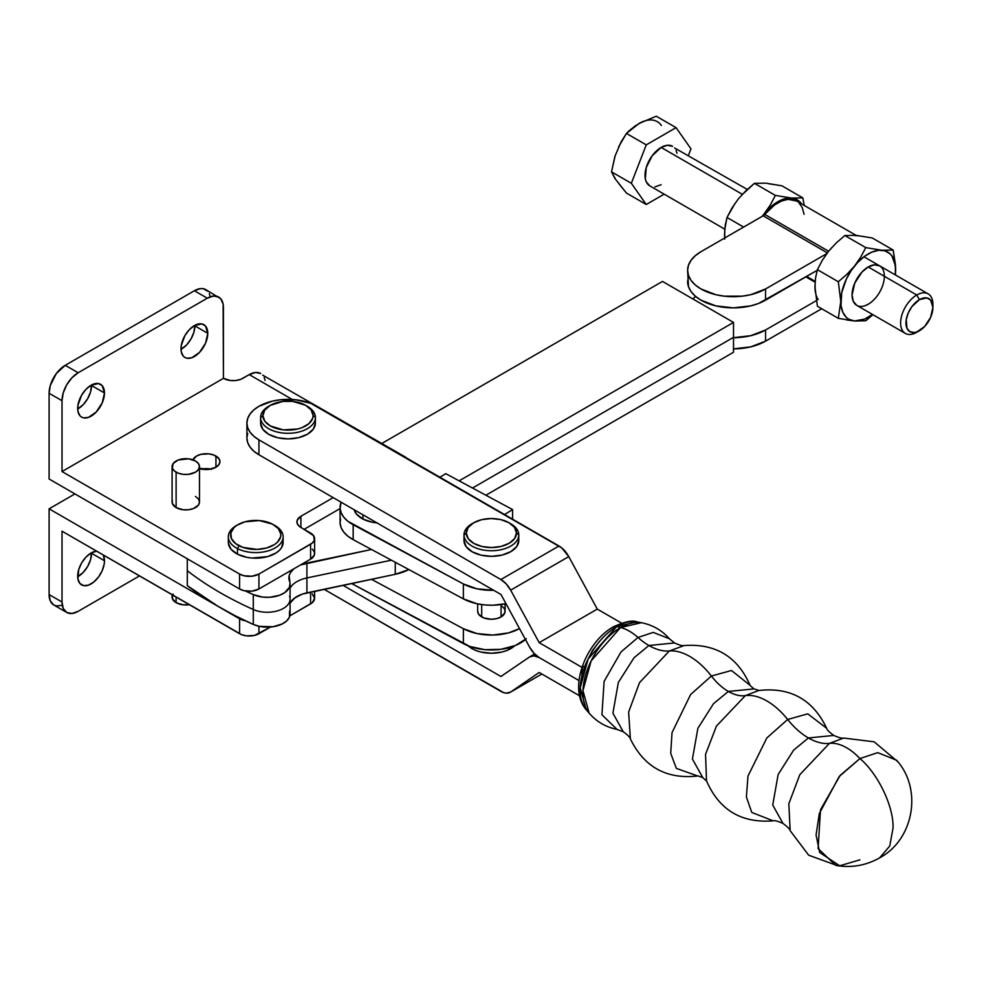 <?xml version="1.0" encoding="UTF-8"?>
<svg xmlns="http://www.w3.org/2000/svg" width="982" height="982" viewBox="0 0 982 982"><rect width="100%" height="100%" fill="white"/><g stroke="black" fill="none" stroke-linecap="round" stroke-linejoin="round"><path stroke-width="1.47" d="M289.543 596.234A22.832 13.183 180 0 1 290.083 599.081L290.083 613.995A22.832 13.183 0 0 1 277.305 625.829A22.832 13.183 0 0 1 253.282 624.417L253.282 609.503L253.282 624.417A346.99 200.328 0 0 1 187.28 585.616L187.28 570.702L187.28 585.616L217.992 606.311L235.103 615.714L253.282 624.417L259.371 626.369L273.106 626.737L282.276 623.914L286.756 620.845L289.42 617.138L289.543 611.135M290.083 603.108L295.017 597.756L302.456 594.061L395.255 574.298L408.843 569.56A41.097 23.728 0 0 1 395.255 574.298L306.912 592.858A27.398 15.81 0 0 0 290.083 603.108M485.881 495.223L733.517 352.256L485.881 495.223M733.517 337.342L733.517 352.256L733.517 337.342L472.502 488.029L733.517 337.342L733.517 322.427L459.134 480.849L733.517 322.427L733.517 337.342M395.255 562.256L395.255 574.298L395.255 562.256M253.282 609.503A346.99 200.328 180 0 1 187.28 570.702L187.28 558.77L187.28 570.702A346.99 200.328 0 0 0 253.282 609.503L253.282 594.601L245.377 590.955A346.99 200.328 180 0 0 253.282 594.601L253.282 609.503A22.832 13.183 0 0 0 277.305 610.914A22.832 13.183 0 0 0 290.083 599.081A22.832 13.183 180 0 1 277.305 610.914A22.832 13.183 180 0 1 253.282 609.503M290.083 588.193A27.398 15.81 180 0 1 306.912 577.944L306.912 592.858L306.912 577.944L391.413 560.194L306.912 577.944A27.398 15.81 0 0 0 290.083 588.193M662.494 281.429L733.517 322.427L662.494 281.429L381.851 443.447L662.494 281.429M371.454 549.478L300.541 564.945A27.398 15.81 180 0 1 306.912 563.03L306.912 577.944L306.912 563.03L371.454 549.478M290.083 584.167A22.832 13.183 180 0 0 289.543 581.319A27.398 15.81 180 0 1 288.892 577.895A27.398 15.81 180 0 1 293.863 568.811L290.291 572.887L289.162 575.661L290.034 583.308L289.42 587.31L284.719 592.662L279.477 595.301L269.682 597.277L262.734 597.093L253.282 594.601A22.832 13.183 180 0 0 277.305 596A22.832 13.183 180 0 0 290.083 584.167L290.083 599.081M905.343 333.414A22.832 13.183 -60 0 1 901.844 315.124A22.832 13.183 -60 0 1 916.758 295.005L868.211 266.969L916.758 295.005A22.832 13.183 120 0 0 900.617 322.955A22.832 13.183 120 0 0 916.758 332.284L919.434 330.738A19.051 10.998 -60 0 1 905.956 322.955A19.051 10.998 -60 0 1 919.434 299.633L926.91 297.939L930.629 300.075L932.9 307.403L932.9 304.322A22.832 13.183 120 0 0 916.758 295.005L919.434 299.633A19.051 10.998 -60 0 1 932.9 307.403A19.051 10.998 -60 0 1 919.434 330.738L916.758 332.284A22.832 13.183 -60 0 1 905.343 333.414L856.795 305.377L853.297 301.351L852.069 294.931A22.832 13.183 -60 0 1 868.211 266.969A22.832 13.183 -60 0 1 884.352 276.298A22.832 13.183 -60 0 1 868.211 304.248A22.832 13.183 -60 0 1 852.069 294.931L854.794 283.012L862.036 271.965L868.211 266.969L874.385 264.821L879.627 265.84L881.627 267.509M855.997 235.324L796.537 201.003A37.439 21.616 120 0 0 764.745 214.395L828.599 251.257L764.745 214.395L774.516 205.005L781.402 201.065L788.043 199.321L796.586 201.028M815.146 282.558L815.146 290.304M859.09 235.913L852.892 235.361M831.889 247.489L828.661 251.183A38.814 22.402 120 0 0 826.819 253.589A38.814 22.402 120 0 1 828.661 251.183L822.388 260.181L817.392 269.669L838.321 281.748L840.776 301.462L838.321 318.34L817.392 306.249L814.937 286.548L815.6 277.71L817.392 269.669L838.321 281.748L846.901 274.334L854.487 266.097L860.772 257.075L865.756 247.611L844.839 235.533L836.259 242.935L828.661 251.183L836.259 242.935L844.839 235.533L865.756 247.611L881.934 250.25L893.203 250.066L872.274 237.975L856.108 235.336L844.839 235.533L856.108 235.336L872.274 237.975L893.203 250.066L895.658 269.768L895.437 274.972L895.412 265.766L891.975 256.044L889.987 253.749L884.917 250.827L878.718 250.275L871.795 252.129L864.626 256.265L857.716 262.403L851.504 270.124L846.435 278.888L841.709 292.71L841.009 305.451L842.863 312.374L846.435 317.468L848.804 319.224L854.487 320.979L846.361 319.887M872.937 314.694L865.756 320.783L854.487 320.979L864.626 319.101L872.495 314.436A38.814 22.402 -60 0 1 854.487 320.979L865.756 320.783L872.937 314.694M838.321 318.34L854.487 320.979A38.814 22.402 -60 0 1 840.776 301.462A38.814 22.402 -60 0 1 854.487 266.097L846.901 274.334L838.321 281.748L840.776 301.462L838.321 318.34L817.392 306.249L814.937 286.548A38.814 22.402 120 0 0 818.178 299.596M895.314 274.899L895.486 265.054L893.203 250.066L881.934 250.25L865.756 247.611L860.772 257.075L854.487 266.097A38.814 22.402 -60 0 1 881.934 250.25A38.814 22.402 -60 0 1 895.658 269.768A38.814 22.402 -60 0 1 895.314 274.899M868.211 304.248L865.068 305.709M814.937 286.548L815.6 277.71L817.392 269.669L822.388 260.181L828.661 251.183M733.517 337.698A45.651 26.354 180 0 0 765.555 329.977L816.288 300.676L765.555 329.977L765.555 341.159L821.701 308.741L765.555 341.159L765.555 329.977L750.739 335.684L733.259 337.698M762.253 216.322L700.976 251.687L763.149 215.795A4.566 2.639 120 0 0 764.745 214.395L763.149 215.795L827.347 252.865L763.149 215.795L762.253 216.322A38.814 22.402 -60 0 1 764.094 213.904A38.814 22.402 120 0 0 762.253 216.322M688.492 276.372L687.609 281.515A45.651 26.354 0 0 0 715.792 305.868A45.651 26.354 0 0 0 765.555 300.148L765.555 288.966A45.651 26.354 180 0 1 715.792 294.686A45.651 26.354 180 0 1 687.609 270.332A45.651 26.354 180 0 1 700.976 251.687L695.305 255.688L691.082 260.242L688.492 265.189L687.609 270.332L688.492 275.476L691.082 280.41L695.305 284.976L700.976 288.966L715.792 294.686L724.36 296.183L742.171 296.183L750.739 294.686L765.555 288.966L765.555 300.148L817.208 270.332L758.632 303.426L750.739 305.868L733.259 307.869L715.792 305.868L700.976 300.148L695.305 296.159L691.082 291.605L688.492 286.658L687.609 270.332M805.854 276.887L815.097 282.227L805.854 276.887M692.924 298.994L695.612 296.429A45.651 26.354 180 0 0 692.924 298.994M733.259 348.88L750.739 346.867L765.555 341.159A45.651 26.354 0 0 1 733.517 348.88M826.783 253.614L765.555 288.966L826.783 253.614M768.697 183.732L781.881 185.794L802.81 197.873L791.541 198.057L775.363 195.418L770.379 204.894L764.094 213.904A38.814 22.402 -60 0 1 791.541 198.057L802.81 197.873L781.881 185.794L765.714 183.155L754.446 183.339L775.363 195.418L791.541 198.057A38.814 22.402 -60 0 1 801.643 203.949L799.593 201.568L794.524 198.646L784.925 198.72L774.233 204.072L764.094 213.904L770.379 204.894L775.363 195.418L754.446 183.339L745.866 190.741L738.268 198.99L731.995 208L726.999 217.476L743.62 227.075L726.999 217.476L735.285 203.016M798.857 202.722L802.294 207.632L804.062 214.297M724.777 230.083L724.716 239.105L724.716 229.825L726.999 217.476L725.207 225.516L724.544 234.367M802.81 197.873L804.233 205.447L802.81 197.873M741.484 195.308L754.446 183.339L762.486 183.18M724.544 234.354A38.814 22.402 120 0 0 724.741 237.975M210.823 469.077A13.699 7.905 0 0 0 201.691 469.077M192.914 459.834A13.699 7.905 180 0 1 202.501 454.015A13.699 7.905 180 0 1 215.942 456.029L215.942 467.211L218.912 464.646L219.956 461.626L218.912 458.594L213.867 455.047L208.933 453.868L201.015 454.322L196.572 456.029L192.828 460.079M180.983 348.806A18.953 10.937 -60 0 1 189.256 329.731A18.953 10.937 -60 0 1 203.851 324.661A18.953 10.937 -60 0 1 207.779 333.328L194.866 325.877A18.953 10.937 120 0 0 194.853 325.337L193.847 332.382L190.938 339.085L186.592 344.94L180.983 349.347A18.953 10.937 120 0 0 194.866 325.877L207.779 333.328L205.52 326.036L201.826 323.913L194.375 325.594L189.256 329.731L184.898 335.599L181.24 345.639L181.24 351.679L183.241 356.098L184.898 357.473L186.936 358.234L191.76 357.755L199.506 352.403L205.52 343.234L207.779 333.328A18.953 10.937 -60 0 1 199.506 352.403A18.953 10.937 -60 0 1 184.898 357.473A18.953 10.937 -60 0 1 180.983 348.806M77.676 408.451A18.953 10.937 -60 0 1 85.937 389.375A18.953 10.937 -60 0 1 100.545 384.306A18.953 10.937 -60 0 1 104.473 392.972L91.559 385.521A18.953 10.937 120 0 0 91.547 384.981L90.528 392.027L87.631 398.729L83.286 404.584L77.676 408.991A18.953 10.937 120 0 0 91.559 385.521L104.473 392.972L102.214 385.68L98.507 383.557L91.068 385.239L85.937 389.375L81.592 395.243L77.934 405.284L77.934 411.323L79.935 415.742L81.592 417.117L83.63 417.878L88.454 417.399L96.199 412.047L102.214 402.878L104.473 392.972A18.953 10.937 -60 0 1 96.199 412.047A18.953 10.937 -60 0 1 81.592 417.117A18.953 10.937 -60 0 1 77.676 408.451M77.676 576.201A18.953 10.937 -60 0 1 96.641 551.184L91.068 552.989L85.937 557.138L81.592 562.993L78.695 569.695L77.934 579.073L79.935 583.492L83.63 585.628L88.454 585.149L93.683 582.13L98.507 577.035L102.214 570.628L104.215 563.901L104.473 560.734L91.559 553.271A18.953 10.937 120 0 0 91.547 552.731L90.528 559.789L87.631 566.479L83.286 572.346L77.676 576.741A18.953 10.937 120 0 0 91.559 553.271L104.473 560.734L103.257 554.99A18.953 10.937 -60 0 1 104.473 560.734A18.953 10.937 -60 0 1 96.199 579.797A18.953 10.937 -60 0 1 81.592 584.879A18.953 10.937 -60 0 1 77.676 576.201M172.353 500.452L172.353 503.545L176.109 507.584L176.109 472.17A13.699 7.905 180 0 1 172.095 466.585A13.699 7.905 180 0 1 180.553 459.281A13.699 7.905 180 0 1 195.479 460.988A13.699 7.905 180 0 1 199.481 466.585A13.699 7.905 180 0 1 191.036 473.889A13.699 7.905 180 0 1 176.109 472.17L176.109 507.584A13.699 7.905 0 0 0 191.036 509.302A13.699 7.905 0 0 0 199.481 501.998L198.45 498.966L195.479 496.401M176.109 597.056L176.109 602.653A13.699 7.905 0 0 0 189.33 604.691L183.118 604.814L176.109 602.653L176.109 597.056M228.364 543.255L231.028 549.233L237.46 554.155L237.46 548.57A27.398 15.81 0 0 0 275.623 547.649A27.398 15.81 0 0 0 275.083 525.591L273.475 524.658A25.115 14.497 180 0 1 273.966 544.875A25.115 14.497 180 0 1 238.982 545.722L237.46 548.57L237.46 554.155A27.398 15.81 0 0 0 266.908 556.806A27.398 15.81 0 0 0 283.111 542.371L283.111 536.773A27.398 15.81 180 0 1 266.908 551.209A27.398 15.81 180 0 1 237.46 548.57A27.398 15.81 180 0 1 228.327 536.773A27.398 15.81 180 0 1 237.19 525.125M237.963 524.658L236.343 525.591A27.398 15.81 0 0 0 237.46 548.57L238.982 545.722A25.115 14.497 180 0 1 237.963 524.658A25.115 14.497 180 0 1 272.456 524.106L278.348 528.623L280.791 534.098L280.582 536.945L277.341 542.285L274.432 544.58L266.613 547.981L257.124 549.392L242.959 547.404L235.655 543.623L231.396 538.529L230.856 532.882L234.084 527.543L236.993 525.247L244.825 521.847L259.236 520.558L272.456 524.106A25.115 14.497 180 0 1 273.475 524.658M274.248 525.125A27.398 15.81 180 0 1 283.111 536.773M314.608 538.639L314.608 553.553A13.699 7.905 0 0 1 310.594 559.139L310.594 544.237L258.941 574.053L258.941 588.967L310.594 559.139L310.594 544.237A13.699 7.905 180 0 0 314.608 538.639A13.699 7.905 180 0 0 310.594 533.054L300.909 527.457L300.909 516.274L300.909 527.457A13.699 7.905 180 0 1 296.908 521.872A13.699 7.905 180 0 1 300.909 516.274L333.193 497.641L300.909 516.274L297.165 520.325L297.165 523.406L299.215 526.254L313.565 535.62L314.35 540.186L312.301 543.034L258.941 574.053L251.932 576.213L244.015 575.771L239.571 574.053L62.013 471.544L223.43 378.352L230.451 380.513L235.79 380.513L240.725 379.334L249.256 374.621L292.329 399.49L249.256 374.621L255.443 372.473L260.672 373.491A22.832 13.183 120 0 0 249.256 374.621L242.8 378.352A13.699 7.905 180 0 1 223.43 378.352L62.013 471.544L239.571 574.053L239.571 588.967L244.015 590.685L251.932 591.127L258.941 588.967L310.594 559.139L314.35 555.1L314.35 552.007L312.301 549.159M198.646 468.205L208.933 469.384L215.942 467.211L215.942 456.029A13.699 7.905 180 0 1 219.956 461.626A13.699 7.905 180 0 1 199.481 468.5M172.095 466.585L172.095 501.998A13.699 7.905 0 0 0 176.109 507.584L183.118 509.756L188.458 509.756L193.405 508.578L198.45 505.018L199.481 501.998L199.481 466.585L198.45 463.553L195.479 460.988L188.458 458.827L178.184 460.006L173.139 463.553L172.353 468.119L174.403 470.979L178.184 473.152L183.118 474.343L188.458 474.343L195.479 472.17L198.45 469.605L199.481 466.585M228.327 536.773L228.327 542.371A27.398 15.81 0 0 0 237.46 554.155L246.666 557.297L251.883 558.034L267.595 556.622L276.138 552.915L279.305 550.411L281.576 547.6L283.062 541.487M66.739 612.461L53.826 605.01A22.832 13.183 120 0 1 49.1 594.564L49.1 508.823L74.927 493.909L49.1 508.823L239.571 618.795A13.699 7.905 180 0 0 245.377 620.784L239.571 618.795L49.1 508.823L49.1 594.564L62.013 602.015L63.241 608.435L66.739 612.461L71.981 613.48L78.155 611.332L139.493 575.918L78.155 611.332A22.832 13.183 -60 0 1 66.739 612.461A22.832 13.183 -60 0 1 62.013 602.015L62.013 531.188L241.646 634.679L246.592 635.87L254.498 635.415L270.48 627.044L258.941 633.697L258.941 626.27L258.941 633.697A13.699 7.905 0 0 1 239.571 633.697L62.013 531.188L62.013 602.015L49.1 594.564L50.328 600.984L53.826 605.01L56.269 605.919L62.087 605.342M314.608 591.238L314.608 598.284A13.699 7.905 0 0 1 310.594 603.881L310.594 592.085L310.594 603.881L289.85 615.861L312.301 602.678L314.608 598.284L312.301 593.889M405.603 457.158L404.719 456.851M304.138 529.323L340.079 508.578L304.138 529.323M49.1 478.995L239.571 588.967L49.1 478.995L49.1 393.254L49.1 478.995M201.015 469.236L211.498 469.236M300.541 594.773L293.863 598.627L300.541 594.773M210.209 296.601L209.289 293.643M207.803 291.273L203.348 288.708L200.549 288.598L194.375 290.746L65.242 365.304L56.269 373.614L50.328 385.41L49.1 393.254L62.013 400.717L62.013 471.544L62.013 400.717A22.832 13.183 -60 0 1 78.155 372.755L207.288 298.197A22.832 13.183 -60 0 1 218.704 297.067A22.832 13.183 -60 0 1 223.43 307.513L223.43 378.352L223.123 304.064L220.717 298.737L205.79 289.616A22.832 13.183 120 0 0 194.375 290.746L207.288 298.197L194.375 290.746L65.242 365.304L78.155 372.755L65.242 365.304A22.832 13.183 120 0 0 49.1 393.254L62.013 400.717L63.241 392.874L66.739 384.797L71.981 377.739L78.155 372.755L207.288 298.197L213.462 296.048L218.704 297.067M239.571 618.795L239.571 633.697L239.571 618.795M405.578 457.146L262.685 375.149M264.17 377.518L265.091 380.476M239.571 574.053L239.571 588.967A13.699 7.905 0 0 0 258.941 588.967L258.941 574.053A13.699 7.905 180 0 1 239.571 574.053M173.139 594.036L172.353 598.603L176.109 602.653A13.699 7.905 0 0 1 172.095 597.056L172.095 594.736M502.772 606.937L501.065 605.747L501.065 616.929L504.822 612.878L504.822 609.797M481.696 616.929A13.699 7.905 180 0 1 477.682 611.332L478.725 614.364L483.77 617.911L491.381 619.249L496.622 618.648L501.065 616.929L501.065 605.747A13.699 7.905 180 0 1 505.079 611.332A13.699 7.905 180 0 1 496.622 618.648A13.699 7.905 180 0 1 481.696 616.929L481.696 604.568L481.696 616.929M377.37 522.927L372.153 522.203L362.947 519.061L356.515 514.126L354.146 509.732A27.398 15.81 0 0 0 362.947 519.061L362.947 514.813L362.947 519.061A27.398 15.81 0 0 0 376.953 522.89M353.176 524.732A41.097 23.728 180 0 1 340.079 507.375A41.097 23.728 180 0 1 341.073 502.183L340.116 508.418L341.233 512.972L343.86 517.318L347.886 521.282L463.381 583.971L463.381 598.873L353.176 539.646L353.176 524.732L463.381 583.971L463.381 598.873A41.097 23.728 0 0 0 506 603.685L492.854 605.219L484.813 604.937L477.031 603.746L463.381 598.873L353.176 539.646L353.176 524.732M340.079 507.375L340.079 522.277A41.097 23.728 0 0 0 353.176 539.646L347.886 536.197L343.86 532.232L341.233 527.886L340.116 523.32L340.545 518.729M493.676 590.292A41.097 23.728 180 0 1 463.381 583.971L477.031 588.832L493.676 590.292M504.564 514.556L512.592 509.572L445.754 473.655L439.948 477.252L445.754 473.655L512.592 509.572L512.592 519.196L512.592 509.572L504.564 514.556M525.456 639.503A41.097 23.728 0 0 1 463.381 643.615L463.381 628.701L477.031 633.562L492.854 635.047L508.455 632.911L519.539 628.615A41.097 23.728 180 0 1 463.381 628.701L371.454 579.294L463.381 628.701L463.381 643.615L353.176 584.376A41.097 23.728 0 0 1 351.568 583.48L469.789 646.438L484.813 649.667L500.832 649.335L515.415 645.493L526.34 638.717M353.176 584.376L353.176 583.136L353.176 584.376M661.156 147.435L742.343 194.301L661.156 147.435L667.343 145.287L672.572 146.306A22.832 13.183 120 0 0 661.156 147.435A22.832 13.183 120 0 0 646.242 167.554A22.832 13.183 120 0 0 649.753 185.844L646.242 181.817L645.334 178.847L646.242 167.554L652.195 155.757L661.156 147.435M932.9 307.403L930.629 317.358L924.59 326.576L916.807 331.953L914.279 332.53L909.909 331.683L906.987 328.319L906.226 319.776L908.227 313.012L911.947 306.568L919.434 299.633L916.758 295.005A22.832 13.183 -60 0 1 928.174 293.876A22.832 13.183 -60 0 1 932.839 305.967M618.562 146.981L626.442 133.429L646.254 144.857L676.07 127.648L690.984 148.859L688.419 155.451L690.984 148.859L676.07 127.648L656.258 116.207L676.07 127.648L646.254 144.857L626.442 133.429L639.049 123.486L656.258 116.207L639.037 123.486A36.53 21.088 120 0 1 661.414 125.475M615.186 178.491L611.528 171.85L631.34 183.29L646.254 144.857L631.34 183.29L611.528 171.85L614.941 156.285L621.078 141.948L626.442 133.429L629.167 130.741L635.428 125.757L642.412 121.793M618.562 183.29L626.442 193.073L646.254 204.501L626.442 193.073L614.941 178.528L611.528 171.85L615.186 155.672M646.254 204.501L664.163 194.166L646.254 204.501L631.34 183.29L646.254 204.501M747.265 189.428L674.585 147.975M676.07 150.332L676.991 153.302M661.156 184.714L654.982 186.862M706.512 780.837C719.205 810.027 741.422 823.358 773.153 820.829L751.782 812.433L746.381 796.967L747.989 776.062L766.819 737.973L787.662 719.475A57.828 33.388 -120 0 0 808.395 737.961L793.64 750.125L778.137 774.528L772.724 805.044L782.985 823.444L772.724 805.044L778.137 774.528L793.64 750.125L808.395 737.961A57.828 33.388 60 0 1 787.662 719.475L807.756 713.853L826.623 728.227C826.881 729.749 829.274 732.155 833.792 735.444L808.395 737.961L833.792 735.444C839.033 737.74 842.311 738.599 843.636 738.047L829.422 743.374L799.802 774.712L788.828 803.767L790.166 830.662C789.982 829.238 787.589 826.832 782.985 823.444C777.879 821.173 774.602 820.301 773.153 820.829L751.782 812.433L746.381 796.967L747.989 776.062L766.819 737.973L787.662 719.475A57.828 33.388 -120 0 0 745.338 695.637L716.443 726.066L705.555 754.348L706.512 780.837L705.555 754.348L716.443 726.066L745.338 695.637A45.491 26.256 60 0 1 728.362 691.438L713.497 703.701L697.883 728.288L692.42 759.037L702.768 777.572L692.42 759.037L697.883 728.288L713.497 703.701L728.362 691.438A45.491 26.256 60 0 1 711.385 676.033A45.491 26.256 -120 0 0 728.362 691.438L753.955 688.898L728.362 691.438A45.491 26.256 -120 0 0 745.338 695.637A57.828 33.388 60 0 1 787.662 719.475L807.756 713.853L826.623 728.227C812.936 699.491 790.277 686.921 758.656 690.518L745.338 695.637L758.656 690.518M759.037 690.456L753.955 688.898L750.211 685.645C737.678 656.712 715.682 643.345 684.233 645.542L669.343 650.968A57.828 33.388 60 0 1 711.385 676.033L690.616 694.532L672.032 732.621L670.706 753.317L676.352 768.378L697.772 776.013L676.352 768.378L670.706 753.317L672.032 732.621L690.616 694.532L711.385 676.033L731.48 670.497L750.113 685.362L731.48 670.497L711.385 676.033A57.828 33.388 -120 0 0 669.343 650.968L639.503 682.686L628.64 712.036L630.358 738.869C630.039 737.322 627.682 734.953 623.263 731.762L612.903 713.202L618.365 682.404L634.016 657.78L648.893 645.493L634.016 657.78L618.365 682.404L612.903 713.202L623.263 731.762L617.04 729.405L601.929 714.761L604.114 681.385L621.017 651.925L637.981 637.478A57.828 33.388 -120 0 0 648.893 645.493A57.828 33.388 60 0 1 637.981 637.478L653.239 632.396L669.38 638.754L674.536 642.952L648.893 645.493L674.536 642.952C679.507 645.186 682.736 646.046 684.233 645.542L669.343 650.968A57.828 33.388 60 0 1 648.893 645.493A57.828 33.388 -120 0 0 669.343 650.968L639.503 682.686L628.64 712.036L630.358 738.869C644.18 767.212 666.753 779.573 698.067 775.952L702.768 777.572L706.659 781.193M472.011 648.611A27.398 15.81 0 0 0 514.605 645.825L506.602 650.587L501.863 652.048L491.381 653.251L480.898 652.048L476.16 650.587L472.011 648.611L472.011 647.175L472.011 648.611L468.156 645.825A27.398 15.81 0 0 0 472.011 648.611M472.011 577.784L472.011 577.784A27.398 15.81 0 0 0 472.477 578.054L471.556 577.514A27.398 15.81 0 0 0 472.011 577.784M463.995 540.37A27.398 15.81 0 0 0 463.995 540.505A27.398 15.81 0 0 0 463.995 540.64L463.995 535.055A27.398 15.81 180 0 1 463.995 534.92A27.398 15.81 180 0 1 472.858 523.271A27.398 15.81 0 0 0 472.011 523.737A27.398 15.81 0 0 0 463.995 535.055L466.278 533.177A25.115 14.497 180 0 1 473.631 522.805A25.115 14.497 180 0 1 509.142 522.805A25.115 14.497 180 0 1 516.495 532.931L518.778 534.785L516.495 532.931A25.115 14.497 180 0 1 491.589 547.551A25.115 14.497 180 0 1 466.278 533.177L463.995 535.055A27.398 15.81 0 0 0 491.614 550.73A27.398 15.81 0 0 0 518.778 534.785A27.398 15.81 180 0 1 518.778 534.92A27.398 15.81 180 0 1 491.503 550.73A27.398 15.81 180 0 1 463.995 535.055L463.995 540.64A27.398 15.81 0 0 0 491.503 556.328A27.398 15.81 0 0 0 518.778 540.505A27.398 15.81 0 0 0 518.778 540.37L518.778 535.055M586.229 709.765L580.202 687.866L588.132 659.008L616.77 626.528A11.563 6.678 -120 0 0 613.185 626.897A11.563 6.678 60 0 1 616.77 626.528A51.776 29.902 120 0 0 584.511 667.416A51.776 29.902 120 0 0 586.229 709.765C567.547 688.407 585.996 642.167 613.21 626.884C624.945 621.606 632.862 619.937 636.974 621.888A51.776 29.902 120 0 0 616.77 626.528L620.599 627.498L591.115 660.923L582.952 690.641L589.163 713.19A53.31 30.786 -60 0 1 587.396 669.589A53.31 30.786 -60 0 1 620.599 627.498L616.77 626.528L636.974 621.888L641.393 622.711L620.599 627.498A53.31 30.786 -60 0 1 641.393 622.711C652.539 624.896 661.868 630.235 669.38 638.754L653.239 632.396L637.981 637.478A45.651 26.354 -120 0 0 620.599 627.498A45.651 26.354 60 0 1 637.981 637.478L621.017 651.925L604.114 681.385L601.929 714.761L617.04 729.405C605.919 727.146 596.626 721.745 589.163 713.19L586.229 709.765M583.566 666.361L582.351 667.576L581.786 676.512M859.925 859.827L839.708 865.793L819.626 852.425L816.079 834.97L819.332 813.489L839.18 776.553L859.925 758.558C878.215 773.902 894.05 807.265 893.006 828.292L889.729 846.067L879.676 857.838L889.729 846.067L893.006 828.292C894.05 807.265 878.215 773.902 859.925 758.558L840.162 775.399L820.51 809.745L818.092 848.534L835.768 865.4C851.296 868.1 865.94 865.572 879.676 857.838C913.947 839.536 922.712 788.877 896.517 760.166L877.712 752.642L859.925 758.558A47.578 27.471 -120 0 0 829.422 743.374A57.828 33.388 60 0 1 808.395 737.961A57.828 33.388 -120 0 0 829.422 743.374L799.802 774.712L788.828 803.767L790.166 830.662L808.677 855.212L837.585 865.707M258.941 454.764L258.941 439.85A41.097 23.728 180 0 1 246.912 423.082A41.097 23.728 180 0 1 258.941 406.303L272.272 401.159L279.98 399.809L296.012 399.809L310.828 403.357L561.729 547.895L568.774 556.61L597.277 609.098L621.569 623.116L597.277 609.098L539.167 642.645L581.995 667.367L539.167 642.645L597.277 609.098L568.774 556.61A18.719 10.802 -120 0 0 559.004 545.992L500.881 579.54L506.221 583.922L510.665 590.157L539.167 642.645L510.665 590.157L568.774 556.61L510.665 590.157A18.719 10.802 60 0 0 500.881 579.54L258.941 439.85L500.881 579.54L559.004 545.992L317.051 406.303A41.097 23.728 180 0 0 258.941 406.303L253.835 409.899L250.042 413.999L247.697 418.455L246.912 423.082L247.697 427.71L250.042 432.154L253.835 436.253L258.941 439.85L258.941 454.764L500.894 594.454L258.941 454.764A41.097 23.728 0 0 1 246.912 437.997L247.697 442.624L250.042 447.068L253.835 451.168L258.941 454.764M306.531 405.836A27.398 15.81 180 0 1 315.394 417.35L313.111 415.496A25.115 14.497 180 0 1 288.217 430.116A25.115 14.497 180 0 1 262.894 415.742L260.611 417.62A27.398 15.81 0 0 0 288.229 433.308A27.398 15.81 0 0 0 315.394 417.35A27.398 15.81 180 0 1 315.394 417.485A27.398 15.81 180 0 1 288.119 433.308A27.398 15.81 180 0 1 260.611 417.62L260.611 423.217A27.398 15.81 0 0 0 288.119 438.893A27.398 15.81 0 0 0 315.394 423.082A27.398 15.81 0 0 0 315.394 422.947L315.394 417.62M260.611 422.947A27.398 15.81 0 0 0 260.611 423.082A27.398 15.81 0 0 0 260.611 423.217L260.611 417.62A27.398 15.81 180 0 1 260.611 417.485A27.398 15.81 180 0 1 269.473 405.836A27.398 15.81 0 0 0 268.626 406.303A27.398 15.81 0 0 0 260.611 417.62L262.894 415.742L264.723 410.194L270.099 405.456L282.89 401.429L292.697 401.38L305.611 405.284L311.122 409.96L313.111 415.496L312.669 418.332L308.999 423.573L302.125 427.612L297.804 428.974L283.307 429.87L270.394 425.967L264.882 421.29L262.894 415.742A25.115 14.497 180 0 1 270.246 405.37A25.115 14.497 180 0 1 305.758 405.37A25.115 14.497 180 0 1 313.111 415.496L315.394 417.35A27.398 15.81 0 0 0 307.366 406.303L305.758 405.37M539.143 657.547L533.901 653.177L529.543 647.028L501.016 594.552L529.543 647.028A18.719 10.802 60 0 0 539.143 657.547L579.036 680.575L539.143 657.547L579.036 680.575L539.143 657.547L533.901 655.853L529.543 656.97A18.719 10.802 60 0 1 529.949 656.712A18.719 10.802 60 0 1 539.143 657.547M260.611 423.217L262.783 429.257L268.798 434.351L277.734 437.739L288.229 438.893L298.7 437.641L307.538 434.167L313.393 429.011L315.394 422.947M463.995 540.64L466.168 546.679L472.17 551.786L481.119 555.174L491.614 556.328L502.084 555.063L510.91 551.602L516.778 546.434L518.778 540.37M247.697 433.357L246.912 437.997L246.912 423.082M585.137 665.28L592.502 650.354L599.241 641.663M618.034 629.069L618.648 628.91M897.695 761.602L874.152 741.815L843.636 738.047L829.422 743.374A47.578 27.471 60 0 1 859.925 758.558L877.712 752.642L896.517 760.178M539.167 672.474L510.665 692.04L506.221 693.157L503.619 692.617L324.023 589.261L500.881 691.377A18.719 10.802 60 0 0 510.247 692.298A18.719 10.802 60 0 0 510.665 692.04L539.167 672.474L579.601 695.808L539.167 672.474M342.963 585.284L500.906 676.475L529.543 656.97L500.906 676.475L502.318 675.665L500.906 676.475L342.963 585.284M541.868 674.02L510.284 692.285M509.916 523.271A27.398 15.81 180 0 1 518.778 534.785A27.398 15.81 0 0 0 510.75 523.737L509.142 522.805M516.495 532.931L514.666 538.492L509.29 543.218L501.188 546.397L491.589 547.551L481.966 546.495L473.778 543.39L468.267 538.713L466.278 533.177L468.107 527.616L473.484 522.89L481.573 519.699L491.172 518.557L500.795 519.613L508.983 522.719L514.507 527.395L516.495 532.931M916.758 332.284L919.434 330.738M863.939 256.781L928.174 293.876M649.753 185.844L724.765 229.162M806.639 276.421L815.17 281.343M505.079 603.881L505.079 611.332M518.778 534.92L518.778 540.505M315.394 417.485L315.394 423.082M260.611 417.485L260.611 423.082M268.626 406.303L270.246 405.37M534.674 653.987L529.949 656.712M472.011 523.737L473.631 522.805M463.995 534.92L463.995 540.505M477.682 603.881L477.682 611.332"/></g></svg>

